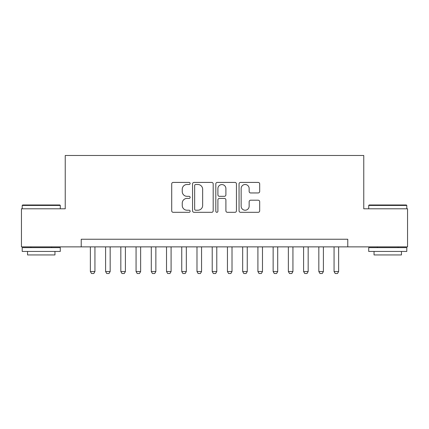 <?xml version="1.0" encoding="UTF-8"?>
<svg xmlns="http://www.w3.org/2000/svg" width="429" height="429" viewBox="0 0 429 429"><rect width="100%" height="100%" fill="white"/><g stroke="black" fill="none" stroke-linecap="round" stroke-linejoin="round"><path stroke-width="0.64" d="M190.133 183.462A1.046 1.046 0 0 0 189.087 182.416L173.198 182.416A1.496 1.496 0 0 0 171.707 183.912L171.707 210.821A1.496 1.496 0 0 0 173.198 212.317L189.087 212.317A1.046 1.046 0 0 0 190.133 211.266A1.046 1.046 0 0 0 189.087 210.221L187.028 210.221A4.783 4.783 0 0 1 182.245 205.437L182.245 203.196A4.783 4.783 0 0 1 187.028 198.412L189.087 198.412A1.046 1.046 0 0 0 190.133 197.367A1.046 1.046 0 0 0 189.087 196.321L187.028 196.321A4.783 4.783 0 0 1 182.245 191.532L182.245 189.291A4.783 4.783 0 0 1 187.028 184.508L189.087 184.508A1.046 1.046 0 0 0 190.133 183.462M258.194 192.953A1.496 1.496 0 0 0 259.684 191.463L259.684 183.912A1.496 1.496 0 0 0 258.194 182.416L240.551 182.416A1.496 1.496 0 0 0 239.055 183.912L239.055 210.821A1.496 1.496 0 0 0 240.551 212.317L258.194 212.317A1.496 1.496 0 0 0 259.684 210.821L259.684 201.7A1.496 1.496 0 0 0 258.194 200.204L250.643 200.204A1.496 1.496 0 0 0 249.147 201.7L249.147 206.226A4 4 0 0 1 245.147 210.221A4 4 0 0 1 241.146 206.226L241.146 188.508A4 4 0 0 1 245.147 184.508A4 4 0 0 1 249.147 188.508L249.147 191.463A1.496 1.496 0 0 0 250.643 192.953L258.194 192.953M81.231 246.868L21.45 246.868L21.45 208.789L65.24 208.789L65.24 155.48L363.76 155.48L363.76 208.789L407.55 208.789L407.55 246.868L347.769 246.868L347.769 239.248L81.231 239.248L81.231 246.868L347.769 246.868M213.192 183.912A1.496 1.496 0 0 0 211.695 182.416L194.058 182.416A1.496 1.496 0 0 0 192.562 183.912L192.562 210.821A1.496 1.496 0 0 0 194.058 212.317L211.695 212.317A1.496 1.496 0 0 0 213.192 210.821L213.192 183.912M217.305 182.416L234.942 182.416A1.496 1.496 0 0 1 236.438 183.912L236.438 210.821A1.496 1.496 0 0 1 234.942 212.317L227.397 212.317A1.496 1.496 0 0 1 225.901 210.821L225.901 199.909A1.496 1.496 0 0 0 224.405 198.412L219.396 198.412A1.496 1.496 0 0 0 217.9 199.909L217.9 211.266A1.046 1.046 0 0 1 216.854 212.317A1.046 1.046 0 0 1 215.808 211.266L215.808 183.912A1.496 1.496 0 0 1 217.305 182.416M195.699 184.508A1.046 1.046 0 0 0 194.653 185.553L194.653 209.175A1.046 1.046 0 0 0 195.699 210.221L197.866 210.221A4.783 4.783 0 0 0 202.654 205.437L202.654 189.291A4.783 4.783 0 0 0 197.866 184.508L195.699 184.508M225.901 188.583A4 4 0 0 0 221.9 184.583A4 4 0 0 0 217.9 188.583L217.9 194.825A1.496 1.496 0 0 0 219.396 196.321L224.405 196.321A1.496 1.496 0 0 0 225.901 194.825L225.901 188.583M90.369 246.868L90.369 271.541L94.938 271.541L94.938 246.868M94.938 271.541L93.795 273.52L91.511 273.52L90.369 271.541M22.667 204.982L59.829 204.982L60.291 205.437L22.211 205.437L22.667 204.982M41.248 251.437L22.211 251.437L22.211 247.63L60.291 247.63L60.291 251.437L41.248 251.437M54.96 251.437L54.96 254.939L27.542 254.939L27.542 251.437M369.171 204.982L406.333 204.982L406.789 205.437L368.709 205.437L369.171 204.982M387.752 251.437L368.709 251.437L368.709 247.63L406.789 247.63L406.789 251.437L387.752 251.437M401.458 251.437L401.458 254.939L374.04 254.939L374.04 251.437M105.598 246.868L105.598 271.541L110.167 271.541L110.167 246.868M110.167 271.541L109.025 273.52L106.741 273.52L105.598 271.541M120.833 246.868L120.833 271.541L125.402 271.541L125.402 246.868M125.402 271.541L124.26 273.52L121.975 273.52L120.833 271.541M136.063 246.868L136.063 271.541L140.632 271.541L140.632 246.868M140.632 271.541L139.489 273.52L137.205 273.52L136.063 271.541M151.292 246.868L151.292 271.541L155.861 271.541L155.861 246.868M155.861 271.541L154.719 273.52L152.434 273.52L151.292 271.541M166.522 246.868L166.522 271.541L171.091 271.541L171.091 246.868M171.091 271.541L169.948 273.52L167.664 273.52L166.522 271.541M181.751 246.868L181.751 271.541L186.325 271.541L186.325 246.868M186.325 271.541L185.183 273.52L182.899 273.52L181.751 271.541M196.986 246.868L196.986 271.541L201.555 271.541L201.555 246.868M201.555 271.541L200.413 273.52L198.128 273.52L196.986 271.541M212.216 246.868L212.216 271.541L216.784 271.541L216.784 246.868M216.784 271.541L215.642 273.52L213.358 273.52L212.216 271.541M227.445 246.868L227.445 271.541L232.014 271.541L232.014 246.868M232.014 271.541L230.872 273.52L228.587 273.52L227.445 271.541M242.675 246.868L242.675 271.541L247.249 271.541L247.249 246.868M247.249 271.541L246.101 273.52L243.817 273.52L242.675 271.541M257.909 246.868L257.909 271.541L262.478 271.541L262.478 246.868M262.478 271.541L261.336 273.52L259.052 273.52L257.909 271.541M273.139 246.868L273.139 271.541L277.708 271.541L277.708 246.868M277.708 271.541L276.566 273.52L274.281 273.52L273.139 271.541M288.368 246.868L288.368 271.541L292.937 271.541L292.937 246.868M292.937 271.541L291.795 273.52L289.511 273.52L288.368 271.541M303.598 246.868L303.598 271.541L308.167 271.541L308.167 246.868M308.167 271.541L307.025 273.52L304.74 273.52L303.598 271.541M318.833 246.868L318.833 271.541L323.402 271.541L323.402 246.868M323.402 271.541L322.259 273.52L319.975 273.52L318.833 271.541M334.062 246.868L334.062 271.541L338.631 271.541L338.631 246.868M338.631 271.541L337.489 273.52L335.205 273.52L334.062 271.541M22.211 208.789L22.211 205.437M30.893 247.63L30.893 246.868M51.609 247.63L51.609 246.868M60.291 208.789L60.291 205.437M368.709 208.789L368.709 205.437M377.391 247.63L377.391 246.868M398.107 247.63L398.107 246.868M406.789 208.789L406.789 205.437"/></g></svg>
